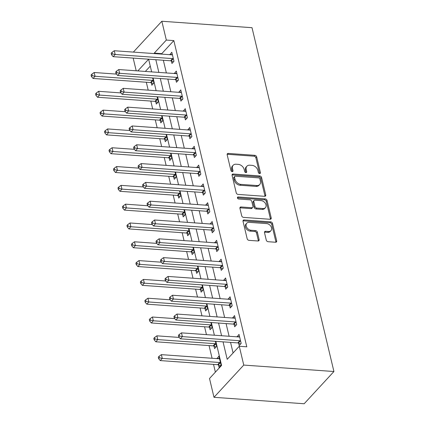 <?xml version="1.0" encoding="UTF-8"?>
<svg xmlns="http://www.w3.org/2000/svg" width="425" height="425" viewBox="0 0 425 425"><rect width="100%" height="100%" fill="white"/><g stroke="black" fill="none" stroke-linecap="round" stroke-linejoin="round"><path stroke-width="0.64" d="M259.627 173.559A1.195 0.877 42.7 0 0 260.259 173.336A1.195 0.877 42.7 0 0 260.413 172.598L256.673 156.905A1.711 1.254 42.7 0 0 254.851 155.327L228.294 153.425A1.711 1.254 42.7 0 0 227.391 153.744A1.711 1.254 42.7 0 0 227.173 154.801L230.913 170.489A1.195 0.877 42.7 0 0 232.188 171.599A1.195 0.877 42.7 0 0 232.826 171.376A1.195 0.877 42.7 0 0 232.974 170.637L232.491 168.608A5.472 4.006 42.7 0 1 233.192 165.235A5.472 4.006 42.7 0 1 236.087 164.22L238.298 164.379A5.472 4.006 42.7 0 1 244.147 169.442L244.63 171.472A1.195 0.877 42.7 0 0 245.91 172.582A1.195 0.877 42.7 0 0 246.542 172.359A1.195 0.877 42.7 0 0 246.697 171.62L246.213 169.591A5.472 4.006 42.7 0 1 246.914 166.212A5.472 4.006 42.7 0 1 249.804 165.197L252.02 165.357A5.472 4.006 42.7 0 1 257.863 170.42L258.347 172.454A1.195 0.877 42.7 0 0 259.627 173.559A1.195 0.877 42.7 0 0 259.611 173.469L255.871 157.776A1.711 1.254 42.7 0 0 254.044 156.198L227.492 154.296A1.711 1.254 42.7 0 0 227.141 154.317M232.188 171.599A1.195 0.877 42.7 0 0 232.172 171.509L231.689 169.479L232.491 168.608M245.91 172.582A1.195 0.877 42.7 0 0 245.889 172.492L245.406 170.462L246.213 169.591M266.278 240.13A1.711 1.254 42.7 0 0 268.106 241.713L275.554 242.245A1.711 1.254 42.7 0 0 276.462 241.926A1.711 1.254 42.7 0 0 276.68 240.874L272.526 223.444A1.711 1.254 42.7 0 0 270.698 221.861L244.147 219.964A1.711 1.254 42.7 0 0 243.243 220.283A1.711 1.254 42.7 0 0 243.026 221.335L247.175 238.765A1.711 1.254 42.7 0 0 249.002 240.348L258.002 240.991A1.711 1.254 42.7 0 0 258.905 240.672A1.711 1.254 42.7 0 0 259.123 239.62L257.348 232.162A1.711 1.254 42.7 0 0 255.521 230.578L251.058 230.26A4.574 3.352 42.7 0 1 246.782 227.476A4.574 3.352 42.7 0 1 246.755 223.205A4.574 3.352 42.7 0 1 249.178 222.355L266.656 223.608A4.574 3.352 42.7 0 1 270.932 226.387A4.574 3.352 42.7 0 1 270.959 230.658A4.574 3.352 42.7 0 1 268.542 231.508L265.625 231.301A1.711 1.254 42.7 0 0 264.722 231.614A1.711 1.254 42.7 0 0 264.504 232.672L266.278 240.13M166.329 40.056L173.841 40.598L246.792 346.805L239.275 346.269L243.759 365.075L333.928 371.519L252.02 27.694L161.845 21.25L166.329 40.056L154.259 53.125L154.371 53.598M264.61 196.313A1.711 1.254 42.7 0 0 265.519 195.994A1.711 1.254 42.7 0 0 265.737 194.937L261.582 177.512A1.711 1.254 42.7 0 0 259.755 175.929L233.203 174.032A1.711 1.254 42.7 0 0 232.3 174.346A1.711 1.254 42.7 0 0 232.082 175.403L236.231 192.828A1.711 1.254 42.7 0 0 238.058 194.411L264.61 196.313M267.054 200.478L271.208 217.908A1.711 1.254 42.7 0 1 270.991 218.96A1.711 1.254 42.7 0 1 270.082 219.279L243.53 217.382A1.711 1.254 42.7 0 1 241.703 215.799L239.928 208.34A1.711 1.254 42.7 0 1 240.146 207.283A1.711 1.254 42.7 0 1 241.049 206.964L251.818 207.735A1.711 1.254 42.7 0 0 252.726 207.421A1.711 1.254 42.7 0 0 252.944 206.364L251.765 201.418A1.711 1.254 42.7 0 0 249.937 199.835L238.728 199.033A1.195 0.877 42.7 0 1 237.607 198.305A1.195 0.877 42.7 0 1 237.602 197.189A1.195 0.877 42.7 0 1 238.234 196.966L265.227 198.895A1.711 1.254 42.7 0 1 267.054 200.478L266.252 201.349L270.401 218.779L271.208 217.908M173.841 40.598L161.771 53.662L161.888 54.134M163.343 60.26L166.366 72.946M167.827 79.066L170.85 91.752M172.306 97.877L175.328 110.564M176.789 116.684L179.807 129.37M181.268 135.495L184.291 148.182M185.752 154.302L188.769 166.988M190.23 173.113L193.253 185.799M194.708 191.919L197.731 204.606M199.192 210.731L202.215 223.417M203.671 229.537L206.693 242.223M208.154 248.349L211.177 261.035M212.633 267.155L215.656 279.841M217.117 285.967L220.139 298.653M221.595 304.773L224.618 317.459M226.079 323.584L229.102 336.271M230.557 342.391L233.081 352.973M171.371 61.014L171.95 63.463L173.963 61.285L171.812 52.259L169.867 54.708M175.849 79.826L176.433 82.269L178.442 80.097L176.295 71.065L174.346 73.514M180.333 98.632L180.912 101.081L182.925 98.903L180.774 89.877L178.829 92.326M184.811 117.443L185.396 119.887L187.404 117.714L185.258 108.683L183.308 111.132M189.29 136.25L189.874 138.699L191.887 136.521L189.736 127.495L187.792 129.944M193.773 155.061L194.358 157.505L196.366 155.327L194.214 146.301L192.27 148.75M198.252 173.867L198.836 176.317L200.85 174.138L198.698 165.113L196.748 167.562M202.736 192.679L203.32 195.123L205.328 192.945L203.177 183.919L201.232 186.368M207.214 211.485L207.798 213.934L209.812 211.756L207.66 202.73L205.711 205.179M211.698 230.297L212.282 232.741L214.29 230.562L212.139 221.537L210.194 223.986M216.176 249.103L216.761 251.552L218.774 249.374L216.623 240.343L214.673 242.797M220.66 267.915L221.239 270.358L223.252 268.18L221.101 259.154L219.157 261.603M225.138 286.721L225.723 289.17L227.736 286.992L225.585 277.961L223.635 280.415M229.622 305.533L230.201 307.976L232.215 305.798L230.063 296.772L228.119 299.221M234.101 324.339L234.685 326.788L236.693 324.61L234.547 315.578L232.597 318.027M238.584 343.15L239.163 345.594L241.177 343.416L239.025 334.39L237.081 336.839M146.317 82.259L148.197 90.132M150.801 101.065L152.676 108.943M155.279 119.877L157.16 127.75M159.763 138.683L161.638 146.561M164.241 157.494L166.122 165.367M168.725 176.301L170.6 184.179M173.203 195.107L175.079 202.985M177.687 213.918L179.562 221.797M182.166 232.725L184.041 240.603M186.649 251.536L188.525 259.415M191.128 270.342L193.003 278.221M195.606 289.154L197.487 297.033M200.09 307.96L201.965 315.839M204.568 326.772L206.449 334.65M209.052 345.578L212.075 358.264M213.531 364.39L215.379 372.141M150.269 66.114L145.35 71.442M151.252 82.79L151.837 85.239L153.85 83.061L152.639 77.982M155.736 101.602L156.32 104.051L158.328 101.873L157.117 96.794M160.214 120.408L160.799 122.857L162.812 120.679L161.601 115.6M164.698 139.219L165.277 141.663L167.291 139.49L166.079 134.412M169.177 158.026L169.761 160.475L171.774 158.297L170.563 153.218M173.66 176.837L174.239 179.281L176.253 177.108L175.042 172.029M178.139 195.643L178.723 198.093L180.731 195.914L179.525 190.836M182.623 214.455L183.202 216.899L185.215 214.726L184.004 209.642M187.101 233.261L187.685 235.71L189.693 233.532L188.488 228.453M191.579 252.073L192.164 254.517L194.177 252.344L192.966 247.26M196.063 270.879L196.648 273.328L198.656 271.15L197.45 266.071M200.542 289.691L201.126 292.134L203.139 289.956L201.928 284.877M205.025 308.497L205.61 310.946L207.618 308.768L206.407 303.689M209.504 327.308L210.088 329.752L212.102 327.574L210.89 322.495M213.988 346.115L214.572 348.564L216.58 346.386L215.369 341.307M218.466 364.926L219.05 367.37L221.064 365.192L218.912 356.166L216.962 358.615M215.836 341.339L221.574 365.431L209.509 378.494L213.988 397.306L304.157 403.75L333.928 371.519M136.202 70.789L133.179 58.103M213.988 397.306L243.759 365.075M223.045 341.854L227.205 359.332L239.275 346.269M155.832 59.723L158.854 72.409M160.31 78.529L163.333 91.216M164.794 97.341L167.817 110.027M169.272 116.147L172.295 128.833M173.756 134.959L176.773 147.645M178.234 153.765L181.257 166.451M182.718 172.577L185.736 185.263M187.197 191.383L190.219 204.069M191.675 210.194L194.698 222.881M196.159 229.001L199.182 241.687M200.637 247.812L203.66 260.498M205.121 266.618L208.144 279.305M209.599 285.43L212.622 298.116M214.083 304.236L217.106 316.922M218.562 323.048L221.584 335.729M161.845 21.25L133.354 52.094M151.645 71.894L148.628 59.224L137.833 70.906M214.375 335.219L211.358 322.533M209.897 316.407L206.874 303.721M205.413 297.601L202.396 284.915M200.935 278.789L197.912 266.103M196.456 259.983L193.433 247.297M191.972 241.172L188.95 228.485M187.494 222.365L184.471 209.679M183.01 203.554L179.988 190.867M178.532 184.748L175.509 172.061M174.048 165.936L171.025 153.25M169.57 147.13L166.547 134.443M165.086 128.318L162.063 115.632M160.607 109.512L157.585 96.826M156.124 90.7L153.106 78.014M161.771 53.662L154.259 53.125M216.899 358.344L219.475 358.53M169.798 54.437L172.375 54.618M174.282 73.243L176.853 73.429M178.76 92.05L181.337 92.236M183.244 110.861L185.815 111.047M187.722 129.668L190.299 129.853M192.206 148.479L194.778 148.665M196.685 167.285L199.261 167.471M201.168 186.097L203.74 186.283M205.647 204.903L208.223 205.089M210.131 223.715L212.702 223.901M214.609 242.521L217.186 242.707M219.093 261.332L221.664 261.518M223.571 280.139L226.148 280.325M228.055 298.95L230.626 299.131M232.533 317.757L235.11 317.942M237.012 336.568L239.588 336.749M246.914 166.212L246.107 167.083A5.472 4.006 42.7 0 0 245.406 170.462M233.192 165.235L232.39 166.106A5.472 4.006 42.7 0 0 231.689 169.479M264.966 196.292A1.711 1.254 42.7 0 0 264.929 195.808L260.78 178.383A1.711 1.254 42.7 0 0 258.952 176.8L232.401 174.903A1.711 1.254 42.7 0 0 232.05 174.919M259.903 178.989A1.195 0.877 42.7 0 0 258.628 177.878L235.317 176.216A1.195 0.877 42.7 0 0 234.685 176.433A1.195 0.877 42.7 0 0 234.531 177.172L235.046 179.318A5.472 4.006 42.7 0 0 240.89 184.381L256.822 185.518A5.472 4.006 42.7 0 0 259.717 184.503A5.472 4.006 42.7 0 0 260.419 181.13L259.903 178.989M234.685 176.433L233.883 177.305A1.195 0.877 42.7 0 0 233.729 178.043L234.531 177.172M259.717 184.503L258.91 185.374A5.472 4.006 42.7 0 1 256.015 186.389L240.088 185.252A5.472 4.006 42.7 0 1 234.239 180.189L233.729 178.043M270.438 219.258A1.711 1.254 42.7 0 0 270.401 218.779M252.726 207.421L251.919 208.292A1.711 1.254 42.7 0 1 251.016 208.606L240.247 207.836A1.711 1.254 42.7 0 0 239.897 207.857M238.234 196.966L237.432 197.837L264.424 199.766L265.227 198.895M262.995 208.537A4.574 3.352 42.7 0 0 265.413 207.687A4.574 3.352 42.7 0 0 265.391 203.416A4.574 3.352 42.7 0 0 261.109 200.632L254.952 200.191A1.711 1.254 42.7 0 0 254.049 200.51A1.711 1.254 42.7 0 0 253.831 201.567L255.011 206.513A1.711 1.254 42.7 0 0 256.833 208.096L262.995 208.537L262.188 209.408A4.574 3.352 42.7 0 0 264.61 208.558L265.413 207.687M254.049 200.51L253.242 201.381A1.711 1.254 42.7 0 0 253.024 202.438L253.831 201.567M262.188 209.408L256.031 208.967A1.711 1.254 42.7 0 1 254.203 207.384L253.024 202.438M266.252 201.349A1.711 1.254 42.7 0 0 264.424 199.766M270.959 230.658L270.151 231.529A4.574 3.352 42.7 0 1 267.734 232.379L264.823 232.172A1.711 1.254 42.7 0 0 264.467 232.188M246.755 223.205L245.953 224.076A4.574 3.352 42.7 0 0 245.974 228.347A4.574 3.352 42.7 0 0 250.256 231.131L251.058 230.26M258.352 240.97A1.711 1.254 42.7 0 0 258.32 240.492L256.546 233.033A1.711 1.254 42.7 0 0 254.718 231.45L250.256 231.131M275.91 242.223A1.711 1.254 42.7 0 0 275.873 241.745L271.724 224.315A1.711 1.254 42.7 0 0 269.896 222.732L243.344 220.835A1.711 1.254 42.7 0 0 242.988 220.857M116.487 74.104L94.164 72.51L95.062 76.272L93.048 78.45L150.461 82.551A1.742 1.275 -137.3 0 1 151.045 82.7L153.287 83.672M92.236 75.655L91.874 74.152L91.072 75.023L91.428 76.527L92.236 75.655L95.062 76.272L152.469 80.373A1.742 1.275 -137.3 0 1 153.058 80.522L153.266 80.612M91.874 74.152L94.164 72.51M93.048 78.45L91.428 76.527M173.379 58.836L173.172 58.746A1.742 1.275 42.7 0 0 172.582 58.597L115.175 54.496L114.277 50.734L171.689 54.836A1.742 1.275 42.7 0 0 172.221 54.767L172.396 54.703M173.4 61.896L171.158 60.924A1.742 1.275 42.7 0 0 170.574 60.775L113.162 56.674L115.175 54.496L112.349 53.879L111.993 52.376L111.185 53.247L111.547 54.751L112.349 53.879M111.547 54.751L113.162 56.674M114.277 50.734L111.993 52.376M120.966 92.916L98.648 91.317L99.54 95.078L97.532 97.256L154.939 101.363A1.742 1.275 -137.3 0 1 155.523 101.511L157.765 102.478M96.714 94.467L96.358 92.958L95.551 93.829L95.912 95.338L96.714 94.467L99.54 95.078L156.952 99.184A1.742 1.275 -137.3 0 1 157.537 99.333L157.744 99.423M96.358 92.958L98.648 91.317M97.532 97.256L95.912 95.338M125.449 111.722L103.126 110.128L104.024 113.889L102.011 116.067L159.417 120.169A1.742 1.275 -137.3 0 1 160.007 120.317L162.249 121.29M101.198 113.273L100.837 111.77L100.034 112.641L100.39 114.144L101.198 113.273L104.024 113.889L161.431 117.991A1.742 1.275 -137.3 0 1 162.021 118.139L162.228 118.23M100.837 111.77L103.126 110.128M102.011 116.067L100.39 114.144M129.928 130.533L107.605 128.934L108.502 132.696L106.494 134.874L163.901 138.98A1.742 1.275 -137.3 0 1 164.486 139.129L166.727 140.096M105.676 132.085L105.32 130.576L104.513 131.447L104.874 132.956L105.676 132.085L108.502 132.696L165.915 136.802A1.742 1.275 -137.3 0 1 166.499 136.951L166.706 137.041M105.32 130.576L107.605 128.934M106.494 134.874L104.874 132.956M177.863 77.647L177.65 77.557A1.742 1.275 42.7 0 0 177.066 77.408L119.659 73.302L118.761 69.541L176.168 73.647A1.742 1.275 42.7 0 0 176.704 73.578L176.874 73.514M177.884 80.702L175.642 79.735A1.742 1.275 42.7 0 0 175.052 79.587L117.645 75.48L119.659 73.302L116.832 72.691L116.471 71.182L115.669 72.053L116.025 73.562L116.832 72.691M116.025 73.562L117.645 75.48M118.761 69.541L116.471 71.182M182.341 96.454L182.134 96.363A1.742 1.275 42.7 0 0 181.544 96.215L124.137 92.113L123.239 88.352L180.652 92.453A1.742 1.275 42.7 0 0 181.183 92.384L181.358 92.321M182.362 99.514L180.12 98.542A1.742 1.275 42.7 0 0 179.536 98.393L122.124 94.292L124.137 92.113L121.311 91.497L120.955 89.994L120.147 90.865L120.509 92.368L121.311 91.497M120.509 92.368L122.124 94.292M123.239 88.352L120.955 89.994M186.825 115.265L186.612 115.175A1.742 1.275 42.7 0 0 186.028 115.026L128.616 110.92L127.723 107.158L185.13 111.265A1.742 1.275 42.7 0 0 185.667 111.196L185.837 111.132M186.841 118.32L184.604 117.353A1.742 1.275 42.7 0 0 184.014 117.204L126.608 113.098L128.616 110.92L125.795 110.309L125.433 108.8L124.631 109.671L124.987 111.18L125.795 110.309M124.987 111.18L126.608 113.098M127.723 107.158L125.433 108.8M134.406 149.34L112.088 147.746L112.986 151.507L110.973 153.685L168.38 157.787A1.742 1.275 -137.3 0 1 168.969 157.935L171.211 158.907M110.16 150.891L109.799 149.387L108.997 150.259L109.353 151.762L110.16 150.891L112.986 151.507L170.393 155.608A1.742 1.275 -137.3 0 1 170.983 155.757L171.19 155.847M109.799 149.387L112.088 147.746M110.973 153.685L109.353 151.762M191.303 134.072L191.096 133.981A1.742 1.275 42.7 0 0 190.506 133.832L133.099 129.731L132.202 125.97L189.614 130.071A1.742 1.275 42.7 0 0 190.145 130.002L190.32 129.938M191.324 137.132L189.083 136.159A1.742 1.275 42.7 0 0 188.498 136.011L131.086 131.909L133.099 129.731L130.273 129.115L129.917 127.612L129.11 128.483L129.471 129.986L130.273 129.115M129.471 129.986L131.086 131.909M132.202 125.97L129.917 127.612M138.89 168.151L116.567 166.552L117.465 170.313L115.451 172.492L172.863 176.598A1.742 1.275 -137.3 0 1 173.448 176.747L175.69 177.714M114.638 169.702L114.282 168.194L113.475 169.065L113.836 170.574L114.638 169.702L117.465 170.313L174.872 174.42A1.742 1.275 -137.3 0 1 175.461 174.569L175.668 174.659M114.282 168.194L116.567 166.552M115.451 172.492L113.836 170.574M143.368 186.958L121.051 185.364L121.948 189.125L119.935 191.303L177.342 195.404A1.742 1.275 -137.3 0 1 177.932 195.553L180.173 196.525M119.122 188.509L118.761 187.005L117.959 187.877L118.315 189.38L119.122 188.509L121.948 189.125L179.355 193.226A1.742 1.275 -137.3 0 1 179.94 193.375L180.152 193.465M118.761 187.005L121.051 185.364M119.935 191.303L118.315 189.38M147.852 205.769L125.529 204.17L126.427 207.931L124.413 210.109L181.826 214.216A1.742 1.275 -137.3 0 1 182.41 214.365L184.652 215.332M123.601 207.32L123.245 205.812L122.437 206.683L122.798 208.192L123.601 207.32L126.427 207.931L183.834 212.038A1.742 1.275 -137.3 0 1 184.423 212.187L184.631 212.277M123.245 205.812L125.529 204.17M124.413 210.109L122.798 208.192M152.331 224.575L130.013 222.982L130.905 226.743L128.897 228.921L186.304 233.022A1.742 1.275 -137.3 0 1 186.894 233.171L189.13 234.143M128.084 226.127L127.723 224.623L126.921 225.494L127.277 226.998L128.084 226.127L130.905 226.743L188.317 230.844A1.742 1.275 -137.3 0 1 188.902 230.993L189.114 231.083M127.723 224.623L130.013 222.982M128.897 228.921L127.277 226.998M156.814 243.387L134.491 241.788L135.389 245.549L133.376 247.727L190.788 251.834A1.742 1.275 -137.3 0 1 191.372 251.982L193.614 252.949M132.563 244.938L132.207 243.429L131.399 244.301L131.761 245.809L132.563 244.938L135.389 245.549L192.796 249.656A1.742 1.275 -137.3 0 1 193.386 249.804L193.593 249.895M132.207 243.429L134.491 241.788M133.376 247.727L131.761 245.809M195.787 152.883L195.574 152.793A1.742 1.275 42.7 0 0 194.99 152.644L137.578 148.538L136.685 144.776L194.092 148.883A1.742 1.275 42.7 0 0 194.629 148.814L194.799 148.75M195.803 155.938L193.566 154.971A1.742 1.275 42.7 0 0 192.977 154.822L135.57 150.716L137.578 148.538L134.752 147.927L134.396 146.418L133.593 147.289L133.949 148.792L134.752 147.927M133.949 148.792L135.57 150.716M136.685 144.776L134.396 146.418M200.265 171.689L200.058 171.599A1.742 1.275 42.7 0 0 199.468 171.45L142.062 167.349L141.164 163.588L198.576 167.689A1.742 1.275 42.7 0 0 199.107 167.62L199.282 167.556M200.287 174.749L198.045 173.777A1.742 1.275 42.7 0 0 197.46 173.628L140.048 169.527L142.062 167.349L139.235 166.733L138.874 165.229L138.072 166.101L138.428 167.604L139.235 166.733M138.428 167.604L140.048 169.527M141.164 163.588L138.874 165.229M204.744 190.501L204.537 190.411A1.742 1.275 42.7 0 0 203.952 190.262L146.54 186.155L145.648 182.394L203.054 186.501A1.742 1.275 42.7 0 0 203.591 186.432L203.761 186.368M204.765 193.556L202.528 192.589A1.742 1.275 42.7 0 0 201.939 192.44L144.532 188.333L146.54 186.155L143.714 185.544L143.358 184.036L142.55 184.907L142.912 186.41L143.714 185.544M142.912 186.41L144.532 188.333M145.648 182.394L143.358 184.036M209.227 209.307L209.02 209.217A1.742 1.275 42.7 0 0 208.431 209.068L151.024 204.967L150.126 201.206L207.533 205.307A1.742 1.275 42.7 0 0 208.069 205.238L208.245 205.174M209.249 212.367L207.007 211.395A1.742 1.275 42.7 0 0 206.423 211.246L149.01 207.145L151.024 204.967L148.197 204.351L147.836 202.847L147.034 203.718L147.39 205.222L148.197 204.351M147.39 205.222L149.01 207.145M150.126 201.206L147.836 202.847M213.706 228.119L213.499 228.028A1.742 1.275 42.7 0 0 212.914 227.88L155.502 223.773L154.61 220.012L212.017 224.118A1.742 1.275 42.7 0 0 212.553 224.049L212.723 223.986M213.727 231.173L211.485 230.207A1.742 1.275 42.7 0 0 210.901 230.058L153.494 225.951L155.502 223.773L152.676 223.157L152.32 221.653L151.512 222.525L151.874 224.028L152.676 223.157M151.874 224.028L153.494 225.951M154.61 220.012L152.32 221.653M161.293 262.193L138.975 260.599L139.867 264.361L137.859 266.539L195.266 270.64A1.742 1.275 -137.3 0 1 195.856 270.789L198.093 271.761M137.041 263.744L136.685 262.241L135.883 263.112L136.239 264.616L137.041 263.744L139.867 264.361L197.28 268.462A1.742 1.275 -137.3 0 1 197.864 268.611L198.077 268.701M136.685 262.241L138.975 260.599M137.859 266.539L136.239 264.616M218.19 246.925L217.982 246.835A1.742 1.275 42.7 0 0 217.393 246.686L159.986 242.585L159.088 238.823L216.495 242.925A1.742 1.275 42.7 0 0 217.032 242.856L217.207 242.792M218.211 249.985L215.969 249.013A1.742 1.275 42.7 0 0 215.379 248.864L157.972 244.763L159.986 242.585L157.16 241.968L156.798 240.465L155.996 241.336L156.352 242.84L157.16 241.968M156.352 242.84L157.972 244.763M159.088 238.823L156.798 240.465M165.777 280.999L143.453 279.406L144.351 283.167L142.338 285.345L199.75 289.452A1.742 1.275 -137.3 0 1 200.334 289.6L202.576 290.567M141.525 282.556L141.164 281.047L140.362 281.918L140.718 283.422L141.525 282.556L144.351 283.167L201.758 287.273A1.742 1.275 -137.3 0 1 202.348 287.422L202.555 287.513M141.164 281.047L143.453 279.406M142.338 285.345L140.718 283.422M222.668 265.737L222.461 265.646A1.742 1.275 42.7 0 0 221.877 265.498L164.464 261.391L163.567 257.63L220.979 261.736A1.742 1.275 42.7 0 0 221.515 261.667L221.685 261.603M222.689 268.791L220.447 267.824A1.742 1.275 42.7 0 0 219.863 267.676L162.456 263.569L164.464 261.391L161.638 260.775L161.282 259.271L160.475 260.142L160.836 261.646L161.638 260.775M160.836 261.646L162.456 263.569M163.567 257.63L161.282 259.271M170.255 299.811L147.937 298.217L148.83 301.978L146.822 304.157L204.228 308.258A1.742 1.275 -137.3 0 1 204.818 308.407L207.055 309.379M146.003 301.362L145.648 299.859L144.84 300.73L145.201 302.233L146.003 301.362L148.83 301.978L206.242 306.08A1.742 1.275 -137.3 0 1 206.826 306.228L207.033 306.319M145.648 299.859L147.937 298.217M146.822 304.157L145.201 302.233M227.152 284.543L226.939 284.453A1.742 1.275 42.7 0 0 226.355 284.304L168.948 280.203L168.05 276.441L225.457 280.543A1.742 1.275 42.7 0 0 225.994 280.473L226.164 280.41M227.173 287.603L224.931 286.631A1.742 1.275 42.7 0 0 224.342 286.482L166.935 282.381L168.948 280.203L166.122 279.586L165.761 278.083L164.958 278.954L165.314 280.457L166.122 279.586M165.314 280.457L166.935 282.381M168.05 276.441L165.761 278.083M174.739 318.617L152.416 317.023L153.313 320.785L151.3 322.963L208.712 327.069A1.742 1.275 -137.3 0 1 209.297 327.218L211.538 328.185M150.487 320.174L150.126 318.665L149.324 319.536L149.68 321.04L150.487 320.174L153.313 320.785L210.72 324.891A1.742 1.275 -137.3 0 1 211.31 325.04L211.517 325.13M150.126 318.665L152.416 317.023M151.3 322.963L149.68 321.04M231.63 303.354L231.423 303.264A1.742 1.275 42.7 0 0 230.833 303.115L173.427 299.009L172.529 295.248L229.941 299.354A1.742 1.275 42.7 0 0 230.477 299.285L230.648 299.221M231.652 306.409L229.41 305.442A1.742 1.275 42.7 0 0 228.825 305.293L171.413 301.187L173.427 299.009L170.6 298.392L170.244 296.889L169.437 297.76L169.798 299.264L170.6 298.392M169.798 299.264L171.413 301.187M172.529 295.248L170.244 296.889M179.217 337.429L156.899 335.835L157.792 339.596L155.784 341.774L213.191 345.876A1.742 1.275 -137.3 0 1 213.78 346.024L216.017 346.997M154.966 338.98L154.61 337.477L153.802 338.348L154.163 339.851L154.966 338.98L157.792 339.596L215.204 343.697A1.742 1.275 -137.3 0 1 215.788 343.846L215.996 343.937M154.61 337.477L156.899 335.835M155.784 341.774L154.163 339.851M236.114 322.161L235.902 322.07A1.742 1.275 42.7 0 0 235.317 321.922L177.91 317.82L177.012 314.059L234.419 318.16A1.742 1.275 42.7 0 0 234.956 318.091L235.126 318.027M236.135 325.221L233.893 324.248A1.742 1.275 42.7 0 0 233.304 324.1L175.897 319.998L177.91 317.82L175.084 317.204L174.723 315.701L173.921 316.572L174.277 318.075L175.084 317.204M174.277 318.075L175.897 319.998M177.012 314.059L174.723 315.701M219.497 358.615L219.321 358.679A1.742 1.275 -137.3 0 1 218.785 358.748L161.378 354.641L162.276 358.402L160.262 360.581L217.669 364.687A1.742 1.275 -137.3 0 1 218.259 364.836L220.501 365.803M159.449 357.786L159.088 356.283L158.286 357.154L158.642 358.658L159.449 357.786L162.276 358.402L219.683 362.509A1.742 1.275 -137.3 0 1 220.272 362.658L220.479 362.748M159.088 356.283L161.378 354.641M160.262 360.581L158.642 358.658M240.593 340.972L240.385 340.882A1.742 1.275 42.7 0 0 239.796 340.733L182.389 336.627L181.491 332.865L238.903 336.967A1.742 1.275 42.7 0 0 239.434 336.903L239.61 336.839M240.614 344.027L238.372 343.06A1.742 1.275 42.7 0 0 237.788 342.906L180.375 338.805L182.389 336.627L179.562 336.01L179.207 334.507L178.399 335.378L178.76 336.882L179.562 336.01M178.76 336.882L180.375 338.805M181.491 332.865L179.207 334.507M259.611 173.469L260.413 172.598M232.172 171.509L232.974 170.637M245.889 172.492L246.697 171.62M227.492 154.296L228.294 153.425M254.044 156.198L254.851 155.327M255.871 157.776L256.673 156.905M232.401 174.903L233.203 174.032M258.952 176.8L259.755 175.929M260.78 178.383L261.582 177.512M264.929 195.808L265.737 194.937M234.239 180.189L235.046 179.318M240.088 185.252L240.89 184.381M256.015 186.389L256.822 185.518M240.247 207.836L241.049 206.964M251.016 208.606L251.818 207.735M254.203 207.384L255.011 206.513M256.031 208.967L256.833 208.096M264.823 232.172L265.625 231.301M267.734 232.379L268.542 231.508M254.718 231.45L255.521 230.578M256.546 233.033L257.348 232.162M258.32 240.492L259.123 239.62M243.344 220.835L244.147 219.964M269.896 222.732L270.698 221.861M271.724 224.315L272.526 223.444M275.873 241.745L276.68 240.874M150.461 82.551L152.469 80.373M151.045 82.7L153.058 80.522M173.172 58.746L171.158 60.924M172.582 58.597L170.574 60.775M154.939 101.363L156.952 99.184M155.523 101.511L157.537 99.333M159.417 120.169L161.431 117.991M160.007 120.317L162.021 118.139M163.901 138.98L165.915 136.802M164.486 139.129L166.499 136.951M177.65 77.557L175.642 79.735M177.066 77.408L175.052 79.587M182.134 96.363L180.12 98.542M181.544 96.215L179.536 98.393M186.612 115.175L184.604 117.353M186.028 115.026L184.014 117.204M168.38 157.787L170.393 155.608M168.969 157.935L170.983 155.757M191.096 133.981L189.083 136.159M190.506 133.832L188.498 136.011M172.863 176.598L174.872 174.42M173.448 176.747L175.461 174.569M177.342 195.404L179.355 193.226M177.932 195.553L179.94 193.375M181.826 214.216L183.834 212.038M182.41 214.365L184.423 212.187M186.304 233.022L188.317 230.844M186.894 233.171L188.902 230.993M190.788 251.834L192.796 249.656M191.372 251.982L193.386 249.804M195.574 152.793L193.566 154.971M194.99 152.644L192.977 154.822M200.058 171.599L198.045 173.777M199.468 171.45L197.46 173.628M204.537 190.411L202.528 192.589M203.952 190.262L201.939 192.44M209.02 209.217L207.007 211.395M208.431 209.068L206.423 211.246M213.499 228.028L211.485 230.207M212.914 227.88L210.901 230.058M195.266 270.64L197.28 268.462M195.856 270.789L197.864 268.611M217.982 246.835L215.969 249.013M217.393 246.686L215.379 248.864M199.75 289.452L201.758 287.273M200.334 289.6L202.348 287.422M222.461 265.646L220.447 267.824M221.877 265.498L219.863 267.676M204.228 308.258L206.242 306.08M204.818 308.407L206.826 306.228M226.939 284.453L224.931 286.631M226.355 284.304L224.342 286.482M208.712 327.069L210.72 324.891M209.297 327.218L211.31 325.04M231.423 303.264L229.41 305.442M230.833 303.115L228.825 305.293M213.191 345.876L215.204 343.697M213.78 346.024L215.788 343.846M235.902 322.07L233.893 324.248M235.317 321.922L233.304 324.1M217.669 364.687L219.683 362.509M218.259 364.836L220.272 362.658M240.385 340.882L238.372 343.06M239.796 340.733L237.788 342.906"/></g></svg>
